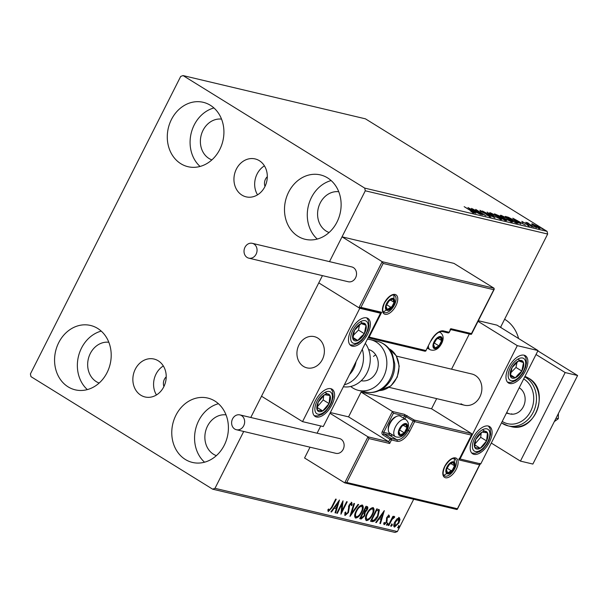 <?xml version="1.0" encoding="UTF-8"?>
<svg xmlns="http://www.w3.org/2000/svg" width="608" height="608" viewBox="0 0 608 608"><rect width="100%" height="100%" fill="white"/><g stroke="black" fill="none" stroke-linecap="round" stroke-linejoin="round"><path stroke-width="0.91" d="M166.22 376.854A8.018 6.794 -76.7 0 0 163.924 386.528M267.307 176.73A8.018 6.794 -76.7 0 0 265.012 186.413M259.32 160.672A19.486 16.515 -76.7 0 0 255.124 158.924A19.486 16.515 -76.7 0 0 235.326 171.509A19.486 16.515 -76.7 0 0 241.931 195.1A19.486 16.515 -76.7 0 0 246.126 196.848A19.486 16.515 -76.7 0 0 265.924 184.262A19.486 16.515 -76.7 0 0 259.32 160.672M264.427 165.847A19.486 16.515 -76.7 0 0 257.549 194.834M158.232 360.795A19.486 16.515 -76.7 0 0 154.037 359.047A19.486 16.515 -76.7 0 0 134.239 371.632A19.486 16.515 -76.7 0 0 140.843 395.223A19.486 16.515 -76.7 0 0 145.038 396.971A19.486 16.515 -76.7 0 0 164.836 384.385A19.486 16.515 -76.7 0 0 158.232 360.795M163.339 365.97A19.486 16.515 -76.7 0 0 156.461 394.957M185.326 459.466A33.083 28.029 103.3 0 1 174.116 419.421A33.083 28.029 103.3 0 1 207.723 398.058A33.083 28.029 103.3 0 1 214.852 401.029A33.083 28.029 103.3 0 1 226.062 441.074A33.083 28.029 103.3 0 1 192.455 462.437A33.083 28.029 103.3 0 1 185.326 459.466M204.554 462.194A33.083 28.029 103.3 0 1 195.609 429.187A33.083 28.029 103.3 0 1 218.424 403.704M180.842 163.719A33.083 28.029 103.3 0 1 169.632 123.675A33.083 28.029 103.3 0 1 203.232 102.311A33.083 28.029 103.3 0 1 210.36 105.275A33.083 28.029 103.3 0 1 221.57 145.327A33.083 28.029 103.3 0 1 187.963 166.691A33.083 28.029 103.3 0 1 180.842 163.719M200.062 166.448A33.083 28.029 103.3 0 1 191.125 133.441A33.083 28.029 103.3 0 1 213.932 107.958M298.049 236.33A33.083 28.029 103.3 0 1 286.839 196.278A33.083 28.029 103.3 0 1 320.439 174.914A33.083 28.029 103.3 0 1 327.568 177.886A33.083 28.029 103.3 0 1 338.778 217.93A33.083 28.029 103.3 0 1 305.17 239.294A33.083 28.029 103.3 0 1 298.049 236.33M317.27 239.05A33.083 28.029 103.3 0 1 308.324 206.044A33.083 28.029 103.3 0 1 331.14 180.561M68.119 386.863A33.083 28.029 103.3 0 1 56.916 346.818A33.083 28.029 103.3 0 1 90.516 325.455A33.083 28.029 103.3 0 1 97.645 328.419A33.083 28.029 103.3 0 1 108.855 368.471A33.083 28.029 103.3 0 1 75.248 389.834A33.083 28.029 103.3 0 1 68.119 386.863M87.347 389.591A33.083 28.029 103.3 0 1 78.402 356.584A33.083 28.029 103.3 0 1 101.217 331.102M99.157 383.04A21.052 17.837 103.3 0 1 96.284 381.642A21.052 17.837 103.3 0 1 88.821 357.132A21.052 17.837 103.3 0 1 108.824 342.258M329.08 232.499A21.052 17.837 103.3 0 1 326.207 231.108A21.052 17.837 103.3 0 1 318.744 206.591A21.052 17.837 103.3 0 1 338.747 191.725M211.873 159.896A21.052 17.837 103.3 0 1 209.008 158.498A21.052 17.837 103.3 0 1 201.537 133.988A21.052 17.837 103.3 0 1 221.54 119.115M216.364 455.643A21.052 17.837 103.3 0 1 213.492 454.252A21.052 17.837 103.3 0 1 206.028 429.734A21.052 17.837 103.3 0 1 226.032 414.869M500.528 327.34L547.664 234.042L365.286 190.79L364.716 188.108L547.086 231.359L365.423 118.826L183.054 75.574L180.69 76.433L30.4 373.958L30.97 376.641L212.64 489.174L214.996 488.315L243.709 431.467M399.258 517.727L400.011 519.574L398.924 522.926L394.524 527.098C393.414 526.239 393.52 524.522 394.835 521.953L396.994 518.867L399.532 517.834M388.276 525.441L392.852 516.382L393.414 516.519L392.738 517.849L394.463 516.587L394.729 516.998L393.976 517.894L392.031 519.445L388.839 525.578L388.276 525.441M394.463 516.587L394.729 516.998L394.144 516.633L393.46 517.454M393.976 517.894L393.224 517.317M389.067 515.31L389.492 516.853L388.778 517.552L388.542 516.428L387.387 517.522L386.734 522.325L384.233 524.658L383.701 523.161L384.446 522.401L384.735 523.534L386.148 522.234L386.81 517.431L389.196 515.364M388.086 516.146L387.646 516.139M383.906 522.948L384.735 523.534M372.202 521.626L370.515 521.231L376.778 508.835L379.377 509.952L378.032 516.245C376.306 519.84 374.368 521.641 372.202 521.626L370.622 521.033M378.913 509.489L379.377 509.952L378.792 509.588L378.624 513.061M367.019 506.517C368.076 506.874 368.114 508.03 367.141 509.983L365.127 512.46L364.671 515.903L361.182 519.012L359.731 518.67L365.993 506.274L367.437 506.677M349.965 516.359L353.902 503.409L354.51 503.553L351.523 513.372L358.036 504.389L358.644 504.534L350.056 516.374M337.318 513.357L336.764 513.22L343.026 500.825L341.977 510.933L346.651 501.684L347.206 501.82L340.944 514.216L341.977 504.131L337.318 513.357L336.84 513.061M328.145 511.404L327.841 509.861L328.601 508.972L329.126 510.348L331.512 507.33L335.677 499.084L336.232 499.214L332.006 507.589L328.297 511.541M328.176 509.474L329.126 510.348M214.996 488.315L397.374 531.567L413.683 499.267M250.777 417.483L322.438 275.622L261.516 396.218L302.541 421.633L323.266 426.55L380.517 313.204L379.757 312.74M450.657 329.551L471.056 334.392L493.802 289.704L383.139 263.454L382.174 261.698L342.03 236.831L329.498 261.638L365.286 190.79M339.492 499.989L335.646 512.962L335.038 512.818L336.3 508.668L334.263 508.182L331.512 511.982L330.904 511.837L339.492 499.989M344.85 515.364L344.941 512.483L345.716 511.966L345.808 514.3L347.882 512.438L349.068 505.142L351.827 502.558L352.169 504.99L351.348 505.651L351.173 503.827L349.653 505.225L348.43 512.59L345.01 515.5M344.934 512.529L345.101 513.882L345.808 514.3M350.778 503.584L350.071 503.606M362.216 505.02C363.744 506.244 363.592 508.638 361.745 512.202C359.997 515.751 357.968 517.704 355.672 518.062C354.175 516.838 354.327 514.459 356.136 510.94C357.884 507.391 359.906 505.423 362.216 505.02L362.596 505.18M358.355 515.934L355.315 517.917M373 507.581C374.536 508.797 374.376 511.191 372.537 514.763C370.781 518.312 368.76 520.266 366.457 520.623C364.96 519.399 365.119 517.02 366.928 513.502C368.668 509.952 370.698 507.976 373 507.581L373.388 507.741M369.14 518.495L366.1 520.478M384.309 510.621L380.471 523.587L379.863 523.442L381.125 519.293L379.088 518.814L376.329 522.606L375.729 522.462L384.309 510.621M387.942 523.23L387.881 524.37L386.893 525.289L386.954 524.149L388.01 523.26M392.221 524.24L392.16 525.38L391.172 526.308L391.233 525.16L392.289 524.271M399.19 525.897L399.137 527.037L398.149 527.964L398.202 526.817L399.258 525.928M531.711 224.154L531.977 223.744L537.92 226.64C540.064 227.962 540.664 228.6 539.737 228.547L533.832 225.674L531.711 224.154L531.977 223.744L531.749 224.192M540.276 228.547L539.737 228.547M528.01 223.151L533.839 227.096L525.783 222.323L527.866 222.862L528.398 223.296L527.881 223.159L527.524 223.866M527.364 223.303L527.075 222.809M528.36 225.712L527.934 224.937L521.786 221.327L528.458 225.044L529.446 226.108L526.908 224.854L528.641 225.522L528.284 226.229M522.743 221.905L523.131 222.558M517.203 223.151L515.516 222.756L505.263 216.402L508.455 217.299L514.984 220.719C518.024 222.566 518.768 223.379 517.203 223.151L518.183 223.212M504.731 220.195L494.479 213.841L499.715 216.053L504.982 219.138C506.669 220.187 507.072 220.658 506.183 220.537L504.731 220.195M506.7 220.544L506.183 220.537M494.965 217.877L482.387 210.976L492.541 216.357L487.13 212.101L494.965 217.877M482.319 214.882L471.504 208.392L482.782 213.993L475.692 209.388L485.944 215.741L474.688 210.155L482.319 214.882M472.735 212.564L470.98 210.877L464.162 206.652L471.641 211.075C473.731 212.283 474.483 212.922 473.913 212.99L470.85 211.508L473.032 212.329L472.674 213.036M474.293 212.99L473.913 212.99M364.716 188.108L183.054 75.574M467.97 207.556L480.647 214.487L476.003 212.124L473.966 211.645L475.904 213.362L467.97 207.556M489.425 216.509L488.817 215.452L480.981 211.455L479.887 210.284L489.387 215.597L490.626 216.95L486.689 214.966L489.812 216.288L489.455 216.995M480.928 210.93L480.366 211.637M491.021 216.95L490.626 216.95M492.951 215.46C489.987 213.636 489.09 212.732 490.268 212.747L498.484 216.752C501.448 218.576 502.322 219.473 501.098 219.435L492.951 215.46M489.607 212.762L490.268 212.747L489.972 213.34M501.79 219.427L501.098 219.435M503.743 218.021C500.772 216.197 499.882 215.293 501.06 215.3L509.268 219.313C512.232 221.13 513.106 222.026 511.883 221.996L503.743 218.021M500.399 215.323L501.06 215.3L500.764 215.893M512.574 221.988L511.883 221.996M512.795 218.188L525.472 225.112L520.828 222.756L518.791 222.277L520.729 223.987L512.795 218.188M530.792 226.1L530.351 225.788M531.605 226.541L532.106 226.738M535.07 227.111L534.622 226.799M535.884 227.559L536.385 227.757M542.04 228.768L541.599 228.456M542.86 229.208L543.362 229.406M397.374 531.567L395.01 532.426L212.64 489.174M547.086 231.359L547.664 234.042M474.719 211.417L470.493 209.099L473.153 211.052L474.719 211.417L474.536 211.774M490.185 213.522L490.694 213.689M500.452 219.032L500.863 219.374M499.89 219.04L500.027 218.781C501.03 218.812 500.323 218.09 497.922 216.615L491.348 213.4L490.474 214.122M493.422 215.749L500.582 218.774L500.224 219.48M491.348 213.4C490.398 213.393 491.12 214.122 493.506 215.589M499.533 216.972L499.176 215.939L496.082 214.624L500.224 216.782L499.867 217.489M504.701 220.18L504.427 219.009L500.422 217.314L504.237 219.678L505.491 219.883L505.134 220.598M500.969 216.083L501.478 216.243M511.237 221.593L511.647 221.928M510.682 221.601L510.811 221.335C511.814 221.373 511.115 220.651 508.714 219.176L502.132 215.962L501.258 216.684M504.214 218.31L511.366 221.335L511.009 222.042M502.132 215.962C501.19 215.954 501.904 216.684 504.29 218.15M516.747 222.84L517.142 223.136M506.791 217.345L515.022 222.232L516.906 222.528L516.549 223.235M516.633 223.014L516.853 222.566L514.421 220.582L506.874 217.185M519.536 222.049L515.31 219.731L517.978 221.677L519.536 222.049L519.354 222.406M527.577 223.432L527.866 222.862M538.703 228.205L537.373 226.518L532.897 224.314L532.19 225.028M534.318 225.971L539.182 227.97L538.825 228.676M532.897 224.314L534.394 225.811M329.81 510.051L328.054 511.275M328.533 509.983L328.936 510.234M338.458 501.41L337.987 502.968M336.665 507.33L336.262 508.645M335.099 512.62L335.646 512.962M333.792 507.847L336.3 508.668M333.769 507.878L334.263 508.182M331.018 511.678L331.512 511.982M336.703 507.338L338.025 502.991L335.145 506.966L336.703 507.338M337.531 502.687L338.025 502.991M334.651 506.662L335.145 506.966M342.365 502.124L341.392 510.568L341.977 510.933M341.871 510.864L341.004 512.574M341.506 503.842L341.977 504.131M345.101 513.882L345.618 514.186M351.242 502.193L351.584 504.625L352.169 504.99M349.182 504.929L349.653 505.225M348.635 506.175L349.182 506.905M348.597 506.54L348.658 507.938L349.243 508.303M348.658 507.938L348.338 511.024M347.951 512.293L348.43 512.59M346.666 514.003L344.766 515.242M350.976 513.038L351.523 513.372M351.432 513.319L350.504 514.596M362.277 505.043L362.3 509.056M361.274 511.906L361.745 512.202M355.004 513.73L355.429 516.314L356.296 516.792C358.15 516.511 359.784 514.938 361.19 512.065C362.649 509.238 362.786 507.315 361.593 506.297C359.731 506.624 358.104 508.22 356.698 511.07C355.247 513.882 355.11 515.789 356.296 516.792M361.486 506.228L361.008 505.94L358.864 506.905M356.227 510.773L356.698 511.07M367.103 506.54L366.996 508.577M366.662 509.686L367.141 509.983M365.134 511.632L364.542 512.096L365.127 512.46M364.542 512.096L364.58 514.345M364.192 515.607L364.671 515.903M362.854 517.408L360.597 518.654L361.182 519.012M360.597 518.654L359.83 518.472M360.453 517.241L361.57 517.682L364.108 515.766L364.352 513.35L362.801 512.59M366.312 507.703L365.454 507.346M366.153 507.551L366.738 507.916L365.91 507.68L363.903 511.655L366.571 509.876L366.487 507.817L365.902 507.452M365.431 507.384L365.91 507.68M363.424 511.358L363.903 511.655M364.352 513.35L363.257 512.924L360.932 517.53M362.786 512.628L363.257 512.924M373.061 507.596L373.092 511.617M372.058 514.467L372.537 514.763M365.796 516.291L366.221 518.875L367.08 519.346C368.934 519.072 370.568 517.499 371.982 514.626C373.441 511.799 373.57 509.876 372.385 508.858C370.523 509.185 368.889 510.773 367.483 513.623C366.031 516.443 365.902 518.35 367.08 519.346M372.271 508.79L371.8 508.493L369.656 509.466M367.012 513.334L367.483 513.623M377.553 515.949L378.032 516.245M375.037 519.574L371.617 521.269M377.902 510.69L376.238 509.907M377.796 510.553L376.694 510.234L371.716 520.091L373.966 520.273L377.477 516.108L378.488 511.054M376.223 509.945L376.694 510.234M371.245 519.794L371.716 520.091M383.283 512.035L382.812 513.6M381.482 517.955L381.087 519.27M379.916 523.252L380.471 523.587M378.617 518.48L381.125 519.293M378.594 518.51L379.088 518.814M375.843 522.302L376.329 522.606M381.528 517.97L382.85 513.623L379.962 517.598L381.528 517.97M382.356 513.319L382.85 513.623M379.476 517.294L379.962 517.598M388.482 514.946L389.492 516.853M386.916 517.226L387.387 517.522M387.258 520.881L386.673 520.516L386.521 518.008L387.106 518.373M386.673 520.516L386.468 521.231M386.247 522.021L386.734 522.325M385.183 523.412L383.815 524.316M384.051 523.131L384.56 523.427M387.357 522.865L387.296 524.005L387.881 524.37M387.296 524.005L386.308 524.932M392.266 517.552L392.738 517.849M393.878 516.222L394.144 516.633M392.502 517.704L391.651 518.768M391.484 519.103L392.031 519.445M388.36 525.282L388.839 525.578M391.636 523.876L391.575 525.023L392.16 525.38M391.575 525.023L390.587 525.943M398.673 517.362L400.011 519.574M399.426 519.209L399.167 520.501M398.445 522.629L398.924 522.926M396.165 525.639L393.984 526.748M393.984 524.096L394.501 525.624M398.422 518.67L396.994 518.867M398.362 522.796L398.696 518.837L395.39 522.09L395.086 525.988L398.362 522.796M394.303 525.548L395.086 525.988M394.911 521.801L395.39 522.09M398.605 525.532L398.552 526.672L399.137 527.037M398.552 526.672L397.564 527.6M461.001 403.78A16.044 13.589 -76.7 0 0 464.459 405.217A16.044 13.589 -76.7 0 0 480.746 394.858A16.044 13.589 -76.7 0 0 475.312 375.44A16.044 13.589 -76.7 0 0 471.861 374.004L396.477 356.121M473.982 454.358A16.044 8.2 -58.2 0 1 472.69 453.826A16.044 8.2 -58.2 0 1 473.48 437.038A16.044 8.2 -58.2 0 1 488.292 426.026A16.044 8.2 -58.2 0 1 489.584 426.558A16.044 8.2 -58.2 0 1 488.794 443.346A16.044 8.2 -58.2 0 1 473.982 454.358M524.081 355.186A16.044 8.2 121.8 0 0 509.268 366.198A16.044 8.2 121.8 0 0 508.478 382.987A16.044 8.2 121.8 0 0 509.762 383.519A16.044 8.2 121.8 0 0 524.582 372.506A16.044 8.2 121.8 0 0 525.373 355.718A16.044 8.2 121.8 0 0 524.081 355.186M517.294 345.648L538.019 350.558L480.768 463.904L460.043 458.987L517.294 345.648L478.025 321.32M346.758 482.494L344.721 482.866L367.977 436.818L368.942 438.573L346.758 482.494L457.421 508.736L479.606 464.816L458.88 459.899L471.405 435.108L471.686 433.648L431.543 408.781L436.673 398.628M451.546 369.185L469.33 333.982M538.019 350.558L496.994 325.151L478.329 320.72M460.043 458.987L459.656 458.751M303.498 366.426A16.044 13.589 103.3 0 1 298.064 347.008A16.044 13.589 103.3 0 1 314.359 336.65A16.044 13.589 103.3 0 1 317.809 338.086A16.044 13.589 103.3 0 1 323.243 357.504A16.044 13.589 103.3 0 1 306.956 367.863A16.044 13.589 103.3 0 1 303.498 366.426M366.578 317.832A16.044 8.2 -58.2 0 1 367.87 318.364A16.044 8.2 -58.2 0 1 367.08 335.152A16.044 8.2 -58.2 0 1 352.26 346.165A16.044 8.2 -58.2 0 1 350.976 345.633A16.044 8.2 -58.2 0 1 351.766 328.844A16.044 8.2 -58.2 0 1 366.578 317.832M316.479 417.004A16.044 8.2 121.8 0 0 331.292 405.992A16.044 8.2 121.8 0 0 332.082 389.204A16.044 8.2 121.8 0 0 330.79 388.672A16.044 8.2 121.8 0 0 315.978 399.684A16.044 8.2 121.8 0 0 315.187 416.472A16.044 8.2 121.8 0 0 316.479 417.004M302.541 421.633L359.792 308.294L380.517 313.204M359.792 308.294L318.774 282.88L358.91 307.747L382.174 261.698L494.084 288.245L453.94 263.378L342.03 236.831M323.418 357.002A16.044 13.589 -76.7 0 0 314.359 336.65A16.044 13.589 -76.7 0 0 297.89 347.51A16.044 13.589 -76.7 0 0 306.956 367.863A16.044 13.589 -76.7 0 0 323.418 357.002M494.084 288.245L493.802 289.704L494.274 289.15L471.534 334.172M470.82 334.286L471.618 333.625L450.893 328.708L450.102 329.369L450.893 328.708L449.107 332.249L443.506 330.919A13.232 6.764 -58.2 0 0 430.768 340.989L425.934 350.55A1.201 1.018 103.3 0 1 424.521 351.067M383.139 263.454L360.954 307.374L358.91 307.747L379.916 312.778L381.672 312.292L369.147 337.083L368.228 337.539M459.162 458.44L458.88 459.899L459.352 459.352L471.876 434.56L471.405 435.108L414.626 421.64L409.792 431.209A13.232 6.764 -58.2 0 1 397.047 441.271L391.453 439.941L389.667 443.483L388.702 441.735L389.956 439.25L382.918 434.895A2.409 2.037 -76.7 0 1 382.234 431.68L392.434 411.494L361.084 392.069L348.559 416.868L388.702 441.735L367.977 436.818L329.969 413.273M348.559 416.868L330.334 412.543M456.631 509.405L457.421 508.736L456.866 509.504L344.721 482.866L304.578 457.999L310.027 447.199M320.758 425.957L317.095 433.208M431.543 408.781L361.084 392.069M479.887 463.357L479.606 464.816L480.077 464.269L457.338 509.284M407.254 429.871L408.295 430.51L413.121 420.949L414.626 421.64A1.201 1.018 -76.7 0 0 414.284 420.037L404.244 414.291L392.434 411.494L393.399 413.25L383.739 432.372L389.333 433.702A10.83 5.533 121.8 0 0 390.663 433.762M399.844 428.845A6.012 3.078 121.8 0 0 398.916 431.604A6.012 3.078 121.8 0 0 400.269 434.895A6.012 3.078 121.8 0 0 404.305 432.881A6.012 3.078 121.8 0 0 406.988 427.568A6.012 3.078 121.8 0 0 405.635 424.27A6.012 3.078 121.8 0 0 401.607 426.292A6.012 3.078 121.8 0 0 399.844 428.845M400.064 428.822L398.916 431.604L400.269 434.895L404.305 432.881L406.988 427.568L405.635 424.27L401.607 426.292L400.064 428.822M388.322 430L388.261 428.67A8.664 4.431 -58.2 0 1 389.69 423.077A8.664 4.431 -58.2 0 1 395.595 416.83L396.811 416.298A10.024 5.122 121.8 0 0 389.979 423.525A10.024 5.122 121.8 0 0 388.322 430A10.024 5.122 121.8 0 0 389.88 433.276L395.329 436.65A10.024 5.122 -58.2 0 1 395.428 426.9A10.024 5.122 -58.2 0 1 405.886 419.611L400.436 416.229A10.024 5.122 121.8 0 0 396.811 416.298M399.342 430.434L402.01 425.995M399.912 430.152L404.305 432.881M403.248 425.25L406.988 427.568M434.492 341.871A6.012 3.078 121.8 0 0 433.572 344.63A6.012 3.078 121.8 0 0 434.918 347.92A6.012 3.078 121.8 0 0 438.953 345.906A6.012 3.078 121.8 0 0 441.636 340.594A6.012 3.078 121.8 0 0 440.291 337.296A6.012 3.078 121.8 0 0 436.255 339.317A6.012 3.078 121.8 0 0 434.492 341.871M434.712 341.848L433.572 344.63L434.918 347.92L438.953 345.906L441.636 340.594L440.291 337.296L436.255 339.317L434.712 341.848M433.998 343.467L436.658 339.021M434.56 343.186L438.953 345.906M437.897 338.276L441.636 340.594M386.977 303.635A6.012 3.078 121.8 0 0 386.05 306.386A6.012 3.078 121.8 0 0 387.402 309.685A6.012 3.078 121.8 0 0 391.438 307.663A6.012 3.078 121.8 0 0 394.121 302.351A6.012 3.078 121.8 0 0 392.768 299.06A6.012 3.078 121.8 0 0 388.732 301.074A6.012 3.078 121.8 0 0 386.977 303.635M387.197 303.612L386.05 306.386L387.402 309.685L391.438 307.663L394.121 302.351L392.768 299.06L388.732 301.074L387.197 303.612M386.475 305.224L389.143 300.785M387.038 304.942L391.438 307.663M390.382 300.033L394.121 302.351M447.366 467.088A6.012 3.078 121.8 0 0 446.439 469.84A6.012 3.078 121.8 0 0 447.792 473.138A6.012 3.078 121.8 0 0 451.82 471.116A6.012 3.078 121.8 0 0 454.503 465.804A6.012 3.078 121.8 0 0 453.158 462.513A6.012 3.078 121.8 0 0 449.122 464.527A6.012 3.078 121.8 0 0 447.366 467.088M447.587 467.066L446.439 469.84L447.792 473.138L451.82 471.116L454.503 465.804L453.158 462.513L449.122 464.527L447.587 467.066M446.865 468.677L449.532 464.238M447.427 468.396L451.82 471.116M450.764 463.486L454.503 465.804M518.814 375.227A10.024 5.122 121.8 0 0 521.846 371.07A10.024 5.122 121.8 0 0 523.503 362.611A10.024 5.122 121.8 0 0 518.571 360.901A10.024 5.122 121.8 0 0 511.997 367.642A10.024 5.122 121.8 0 0 510.34 376.094A10.024 5.122 121.8 0 0 515.272 377.811A10.024 5.122 121.8 0 0 518.814 375.227M518.366 374.315L521.846 371.07L523.503 362.611L518.571 360.901L511.997 367.642L510.34 376.094L515.272 377.811L518.366 374.315M510.788 372.765L515.987 367.437L516.99 362.307M517.872 359.13L523.503 362.611M510.484 374.847L515.272 377.811M515.987 367.437L521.846 371.07M361.312 337.873A10.024 5.122 121.8 0 0 364.344 333.716A10.024 5.122 121.8 0 0 366.001 325.257A10.024 5.122 121.8 0 0 361.068 323.547A10.024 5.122 121.8 0 0 354.494 330.288A10.024 5.122 121.8 0 0 352.838 338.74A10.024 5.122 121.8 0 0 357.77 340.457A10.024 5.122 121.8 0 0 361.312 337.873M360.863 336.961L364.344 333.716L366.001 325.257L361.068 323.547L354.494 330.288L352.838 338.74L357.77 340.457L360.863 336.961M353.286 335.411L358.484 330.083L359.488 324.953M360.369 321.776L366.001 325.257M352.982 337.493L357.77 340.457M358.484 330.083L364.344 333.716M316.852 406.653A10.024 5.122 121.8 0 0 317.308 410.187A10.024 5.122 121.8 0 0 322.726 410.924A10.024 5.122 121.8 0 0 329.057 403.575A10.024 5.122 121.8 0 0 329.969 395.496A10.024 5.122 121.8 0 0 324.55 394.752A10.024 5.122 121.8 0 0 318.22 402.101A10.024 5.122 121.8 0 0 316.852 406.653M317.566 406.022L317.308 410.187L322.726 410.924L329.057 403.575L329.969 395.496L324.55 394.752L318.22 402.101L317.566 406.022M317.513 406.547L323.198 399.95L323.684 395.61M317.422 407.634L322.726 410.924M323.198 399.95L329.057 403.575M324.968 392.396L329.969 395.496M474.354 444.007A10.024 5.122 121.8 0 0 474.81 447.541A10.024 5.122 121.8 0 0 480.229 448.278A10.024 5.122 121.8 0 0 486.56 440.929A10.024 5.122 121.8 0 0 487.472 432.85A10.024 5.122 121.8 0 0 482.053 432.106A10.024 5.122 121.8 0 0 475.722 439.455A10.024 5.122 121.8 0 0 474.354 444.007M475.068 443.376L474.81 447.541L480.229 448.278L486.56 440.929L487.472 432.85L482.053 432.106L475.722 439.455L475.068 443.376M475.015 443.901L480.7 437.304L481.186 432.964M474.924 444.988L480.229 448.278M480.7 437.304L486.56 440.929M482.471 429.75L487.472 432.85M349.547 374.513A22.055 18.688 -76.7 0 0 356.06 361.623M343.368 386.749A26.068 22.086 -76.7 0 0 367.004 372.902A26.068 22.086 -76.7 0 0 365.286 343.353M368.6 349.516A16.044 13.589 103.3 0 1 378.13 361.6A16.044 13.589 103.3 0 1 372.134 377.606A16.044 13.589 103.3 0 1 361.198 380.722M367.384 339.203A26.068 22.086 103.3 0 1 370.553 339.674A26.068 22.086 103.3 0 1 386.582 359.108A26.068 22.086 103.3 0 1 376.884 385.457A26.068 22.086 103.3 0 1 358.522 390.397A26.068 22.086 103.3 0 1 350.694 386.468M373.517 356.402A16.044 13.589 103.3 0 1 375.714 354.844M247.144 257.473A7.623 6.452 -76.7 0 0 248.786 258.157A7.623 6.452 -76.7 0 0 256.523 253.232A7.623 6.452 -76.7 0 0 253.939 244.013A7.623 6.452 -76.7 0 0 252.297 243.329A7.623 6.452 -76.7 0 0 244.56 248.246A7.623 6.452 -76.7 0 0 247.144 257.473M248.786 258.157L348.255 281.747A7.623 6.452 -76.7 0 0 355.999 276.822A7.623 6.452 -76.7 0 0 353.415 267.604A7.623 6.452 -76.7 0 0 351.774 266.92L252.297 243.329M243.702 425.767A7.623 6.452 -76.7 0 0 239.894 414.899A7.623 6.452 -76.7 0 0 232.568 418.866A7.623 6.452 -76.7 0 0 236.375 429.727A7.623 6.452 -76.7 0 0 243.702 425.767M236.375 429.727L335.852 453.317A7.623 6.452 -76.7 0 0 343.178 449.358A7.623 6.452 -76.7 0 0 339.37 438.497L239.894 414.899M558.41 413.501L558.296 418.752L556.031 418.213M558.296 418.752L554.314 421.602M537.852 350.884L577.6 375.508L532.874 464.056L520.433 461.107L491.294 443.057M536.028 354.51L565.166 372.56L520.433 461.107M577.6 375.508L565.166 372.56M519.217 387.775A14.037 11.894 103.3 0 1 519.392 387.881A14.037 11.894 103.3 0 1 524.149 404.867A14.037 11.894 103.3 0 1 509.892 413.934A14.037 11.894 103.3 0 1 506.867 412.672M512.339 414.208A14.037 11.894 103.3 0 1 511.632 413.805M500.764 326.884A36.092 30.582 103.3 0 1 501.25 327.78M518.594 338.527A36.092 30.582 -76.7 0 0 505.119 319.55A36.092 30.582 -76.7 0 0 504.617 319.253M331.527 507.292L332.006 507.589M376.474 509.96L377.059 510.325M386.604 519.072L387.19 519.437M389.895 522.234L390.374 522.53M384.286 302.997A11.225 5.738 -58.2 0 1 395.094 294.454A11.225 5.738 -58.2 0 1 395.892 305.748A11.225 5.738 -58.2 0 1 385.077 314.29A11.225 5.738 -58.2 0 1 384.286 302.997M394.387 305.056A10.024 5.122 121.8 0 0 394.486 295.306C392.023 294.082 388.687 296.643 384.476 302.989C382.386 308.302 382.204 311.418 383.929 312.345A10.024 5.122 121.8 0 0 394.387 305.056M369.147 337.083L425.934 350.55L430.768 340.989M360.954 307.374L381.672 312.292M449.183 332.09L449.107 332.249A1.201 1.018 -76.7 0 1 447.944 332.872A1.201 1.201 0 0 0 449.297 332.249L450.809 329.255M447.686 332.766A1.201 1.018 -76.7 0 0 447.944 332.872L442.35 331.55A1.201 1.018 -76.7 0 0 443.506 330.919M442.092 331.436A1.201 1.018 -76.7 0 0 442.35 331.55C438.87 331.117 435.07 334.263 430.958 340.989L430.844 340.83M426.018 350.39L426.132 350.55A1.201 1.201 0 0 1 424.779 351.181L368.121 337.744M456.274 469.201A11.225 5.738 -58.2 0 1 445.466 477.744A11.225 5.738 -58.2 0 1 444.668 466.45A11.225 5.738 -58.2 0 1 455.483 457.908A11.225 5.738 -58.2 0 1 456.274 469.201M444.311 475.806A10.024 5.122 121.8 0 0 454.776 468.51A10.024 5.122 121.8 0 0 454.875 458.759C452.405 457.535 449.069 460.104 444.866 466.442C442.776 471.755 442.594 474.871 444.311 475.806M403.476 418.114L404.586 415.902L413.121 420.949A1.201 0.616 -58.2 0 1 414.284 420.037L471.686 433.648M389.667 443.483L368.942 438.573M407.246 415.682A1.201 0.616 121.8 0 0 406.091 416.594L404.882 418.988M392.654 434.994A12.031 6.148 -58.2 0 1 389.675 435.305L396.705 439.668A12.031 6.148 121.8 0 0 408.295 430.51L409.792 431.209M389.333 433.702A1.201 1.018 -76.7 0 0 389.675 435.305L384.081 433.983L391.111 438.338L396.705 439.668A1.201 1.018 103.3 0 1 397.047 441.271M404.244 414.291A1.201 1.018 103.3 0 1 404.586 415.902L393.399 413.25M389.956 439.25L391.453 439.941A1.201 1.018 103.3 0 0 391.111 438.338A1.201 0.616 121.8 0 0 389.956 439.25M382.918 434.895A1.201 0.616 -58.2 0 1 384.081 433.983A1.201 1.018 103.3 0 1 383.739 432.372L382.234 431.68M399.433 428.746A6.817 3.481 121.8 0 0 399.912 435.602A6.817 3.481 121.8 0 0 406.478 430.418A6.817 3.481 121.8 0 0 405.992 423.563A6.817 3.481 121.8 0 0 399.433 428.746M434.082 341.772A6.817 3.481 121.8 0 0 434.56 348.635A6.817 3.481 121.8 0 0 441.127 343.444A6.817 3.481 121.8 0 0 440.648 336.589A6.817 3.481 121.8 0 0 434.082 341.772M427.378 348.072L429.978 349.684A10.024 5.122 -58.2 0 1 428.412 346.02M438.938 332.219A10.024 5.122 -58.2 0 1 440.542 332.637L439.47 331.968M386.559 303.536A6.817 3.481 121.8 0 0 387.045 310.392A6.817 3.481 121.8 0 0 393.612 305.208A6.817 3.481 121.8 0 0 393.125 298.346A6.817 3.481 121.8 0 0 386.559 303.536M446.948 466.99A6.817 3.481 121.8 0 0 447.427 473.845A6.817 3.481 121.8 0 0 453.994 468.662A6.817 3.481 121.8 0 0 453.515 461.799A6.817 3.481 121.8 0 0 446.948 466.99M519.346 376.869A12.836 6.559 121.8 0 0 525.342 360.726A12.836 6.559 121.8 0 0 514.505 361.836A12.836 6.559 121.8 0 0 508.501 377.986A12.836 6.559 121.8 0 0 519.346 376.869M361.844 339.515A12.836 6.559 121.8 0 0 367.84 323.372A12.836 6.559 121.8 0 0 357.002 324.482A12.836 6.559 121.8 0 0 350.998 340.632A12.836 6.559 121.8 0 0 361.844 339.515M314.952 407.725A12.836 6.559 121.8 0 0 322.468 413.189A12.836 6.559 121.8 0 0 332.318 397.959A12.836 6.559 121.8 0 0 324.801 392.487A12.836 6.559 121.8 0 0 314.952 407.725M472.454 445.079A12.836 6.559 121.8 0 0 479.97 450.543A12.836 6.559 121.8 0 0 489.82 435.313A12.836 6.559 121.8 0 0 482.304 429.841A12.836 6.559 121.8 0 0 472.454 445.079M362.292 349.288A26.068 22.086 103.3 0 1 344.371 384.758M383.656 387.06A26.068 22.086 -76.7 0 0 393.353 360.711A26.068 22.086 -76.7 0 0 377.325 341.278C382.044 342.448 385.981 344.949 389.128 348.779L392.251 353.757L394.744 363.82C394.995 373.099 391.772 380.783 385.069 386.878C379.134 391.795 372.544 393.505 365.294 392A26.068 22.086 -76.7 0 0 383.656 387.06M379.217 390.602A22.055 18.688 -76.7 0 0 390.526 386.004A22.055 18.688 -76.7 0 0 389.135 348.779M510.842 426.52A26.068 22.086 -76.7 0 0 537.32 409.686A26.068 22.086 -76.7 0 0 528.489 378.138A26.068 22.086 -76.7 0 0 524.955 376.42L528.648 378.206C550.939 390.199 534.987 433.8 510.842 426.52L508.151 425.881A26.068 22.086 103.3 0 1 502.535 423.548M502.223 421.42A24.062 20.391 -76.7 0 0 502.39 421.526A24.062 20.391 -76.7 0 0 530.708 411.168A24.062 20.391 -76.7 0 0 523.86 379.027A24.062 20.391 -76.7 0 0 523.693 378.921M524.719 376.884A26.068 22.086 103.3 0 1 525.791 377.5A26.068 22.086 103.3 0 1 534.63 409.047A26.068 22.086 103.3 0 1 508.151 425.881L501.478 422.894M522.606 221.905L522.249 222.612M329.027 510.302L328.434 509.945M364.215 513.236L363.63 512.871M393.855 517.697L393.27 517.332M389.074 387.342L464.459 405.217M509.892 413.934L506.426 413.113M428.336 348.658L427.219 348.399M395.329 436.65C399.973 438.284 403.856 436.202 406.995 430.411C409.298 425.798 408.926 422.203 405.886 419.611M429.978 349.684C434.621 351.31 438.505 349.235 441.644 343.436C443.946 338.831 443.574 335.228 440.542 332.637M383.443 311.912L394.128 305.201L393.878 295.062M443.832 475.365L454.518 468.654L454.267 458.516M507.528 382.189L510.773 382.5L515.561 380.707L519.293 377.659L522.872 373.061L525.57 367.308L526.482 363.029L525.943 357.975L524.233 355.224M350.026 344.835L353.271 345.146L358.059 343.353L361.79 340.305L365.37 335.707L368.068 329.954L368.98 325.675L368.44 320.621L366.73 317.87M314.245 415.674L317.513 415.978L322.24 414.215L325.675 411.479L329.566 406.577L331.618 402.602L333.161 396.864L332.682 391.522L330.95 388.71M471.747 453.028L475.015 453.332L479.742 451.569L483.178 448.833L487.069 443.931L489.121 439.956L490.664 434.218L490.185 428.876L488.452 426.064M389.097 348.741L396.272 355.771L399.228 366.107L397.26 377.104L390.883 385.958L379.172 390.625M377.325 341.278L370.553 339.674M365.294 392L358.522 390.397"/></g></svg>
